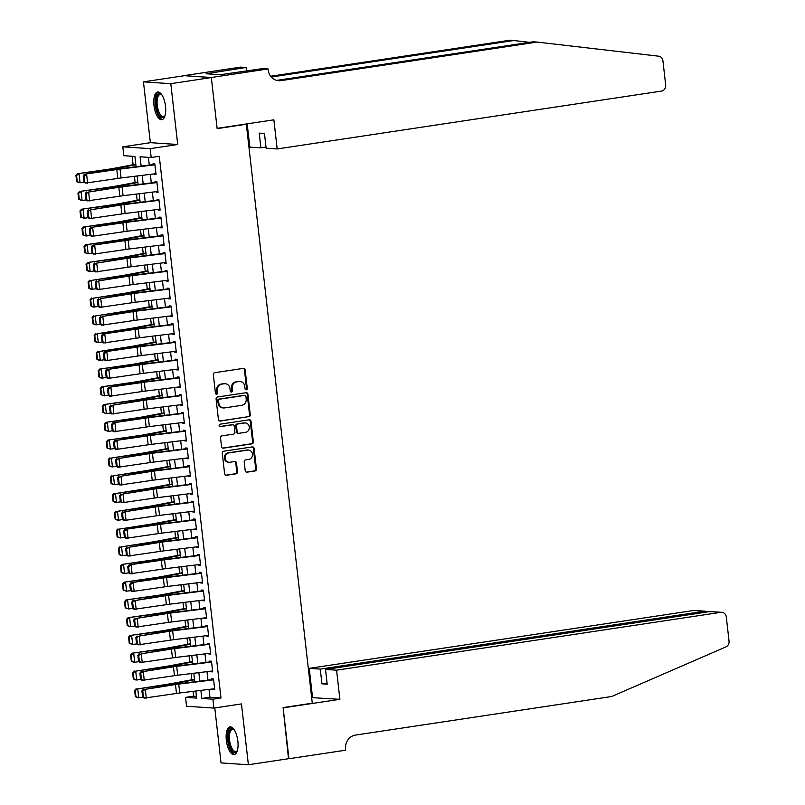 <?xml version="1.0" encoding="UTF-8"?>
<svg xmlns="http://www.w3.org/2000/svg" width="805" height="805" viewBox="0 0 805 805"><rect width="100%" height="100%" fill="white"/><g stroke="black" fill="none" stroke-linecap="round" stroke-linejoin="round"><path stroke-width="1.21" d="M246.29 389.791A1.228 1.127 93.8 0 0 247.266 388.402L245.153 369.877A1.761 1.6 93.8 0 0 243.362 368.378L214.714 372.685A1.761 1.6 93.8 0 0 213.325 374.667L215.438 393.192A1.228 1.127 93.8 0 0 216.686 394.249A1.228 1.127 93.8 0 0 217.662 392.86L217.39 390.455A5.635 5.132 93.8 0 1 221.848 384.116L224.233 383.754A5.635 5.132 93.8 0 1 225.249 383.713A5.635 5.132 93.8 0 1 229.958 388.563L230.24 390.958A1.228 1.127 93.8 0 0 231.488 392.015A1.228 1.127 93.8 0 0 232.464 390.626L232.192 388.231A5.635 5.132 93.8 0 1 236.65 381.882L239.035 381.53A5.635 5.132 93.8 0 1 240.041 381.479A5.635 5.132 93.8 0 1 244.76 386.34L245.032 388.735A1.228 1.127 93.8 0 0 246.29 389.791M245.706 389.701A1.228 1.127 93.8 0 0 246.521 388.352L244.418 369.827A1.761 1.6 93.8 0 0 243.301 368.388M216.102 394.158A1.228 1.127 93.8 0 0 216.927 392.81L216.656 390.405L217.39 390.455M230.904 391.934A1.228 1.127 93.8 0 0 231.729 390.576L231.448 388.181L232.192 388.231M237.857 741.133A13.987 5.665 -98.6 0 0 230.009 726.915A13.987 5.665 -98.6 0 0 226.326 740.369A13.987 5.665 -98.6 0 0 234.175 754.587A13.987 5.665 -98.6 0 0 237.857 741.133M165.518 106.24A13.987 5.665 -98.6 0 0 157.669 92.022A13.987 5.665 -98.6 0 0 153.986 105.465A13.987 5.665 -98.6 0 0 161.835 119.683A13.987 5.665 -98.6 0 0 165.518 106.24M245.223 470.663A1.761 1.6 93.8 0 0 247.014 472.173L255.054 470.965A1.761 1.6 93.8 0 0 256.443 468.983L254.098 448.405A1.761 1.6 93.8 0 0 252.307 446.906L223.669 451.223A1.761 1.6 93.8 0 0 222.271 453.205L224.615 473.773A1.761 1.6 93.8 0 0 226.406 475.272L236.117 473.813A1.761 1.6 93.8 0 0 237.505 471.831L236.499 463.026A1.761 1.6 93.8 0 0 234.718 461.527L229.898 462.251A4.709 4.287 93.8 0 1 225.078 457.763A4.709 4.287 93.8 0 1 228.841 452.923L247.699 450.086A4.709 4.287 93.8 0 1 252.518 454.563A4.709 4.287 93.8 0 1 248.755 459.414L245.616 459.886A1.761 1.6 93.8 0 0 244.227 461.869L245.223 470.663M209.018 689.392L209.914 697.231L220.993 697.975L212.892 699.193L213.899 708.078L186.549 706.247L185.542 697.371L196.631 698.106L195.816 691.012M211.323 77.481L217.119 128.367L273.861 119.824L277.182 148.945L661.428 91.096A5.383 4.9 93.8 0 0 665.685 85.038L662.928 60.798A5.383 4.9 93.8 0 0 658.641 56.179L537.106 42.071L280.945 80.641A12.558 11.431 -86.2 0 1 278.691 80.731A12.558 11.431 -86.2 0 1 268.176 69.914L268.065 68.938L211.323 77.481L183.973 75.66L211.333 77.572L217.149 128.629L246.33 124.242L312.29 703.198L283.108 707.585L288.925 758.652L248.393 764.75L241.46 703.922L213.899 708.078M211.333 77.572L170.801 83.68L143.451 81.858L150.374 142.676L122.813 146.832L150.163 148.653L151.179 157.528L140.09 156.794L141.147 166.122M150.374 142.676L177.724 144.508L170.801 83.68M177.724 144.508L150.163 148.653M220.993 697.975L159.279 156.311L151.179 157.528M248.876 416.749A1.761 1.6 93.8 0 0 250.264 414.766L247.92 394.198A1.761 1.6 93.8 0 0 246.139 392.689L217.491 397.006A1.761 1.6 93.8 0 0 216.092 398.988L218.437 419.556A1.761 1.6 93.8 0 0 220.228 421.065L248.131 416.698A1.761 1.6 93.8 0 0 249.53 414.716L247.185 394.148A1.761 1.6 93.8 0 0 246.078 392.699M251.009 421.307L253.354 441.875A1.761 1.6 93.8 0 1 251.965 443.857L223.317 448.164A1.761 1.6 93.8 0 1 221.526 446.664L220.53 437.86A1.761 1.6 93.8 0 1 221.918 435.877L233.531 434.126A1.761 1.6 93.8 0 0 234.929 432.144L234.265 426.308A1.761 1.6 93.8 0 0 232.474 424.799L220.379 426.62A1.228 1.127 93.8 0 1 219.121 425.453A1.228 1.127 93.8 0 1 220.097 424.185L249.218 419.797A1.761 1.6 93.8 0 1 251.009 421.307L250.275 421.257L252.619 441.824L253.354 441.875M214.784 707.937L221.043 762.929L248.393 764.75M183.983 75.751L143.451 81.858M154.137 173.9L154.198 174.484L156.049 174.605L154.832 163.948L152.99 163.828L153.121 165.025M156.16 191.66L156.22 192.234L158.072 192.365L156.854 181.709L155.013 181.578L155.144 182.785M158.183 209.421L158.243 209.994L160.094 210.125L158.877 199.469L157.035 199.338L157.166 200.546M160.205 227.181L160.276 227.755L162.117 227.875L160.909 217.229L159.058 217.098L159.189 218.306M162.228 244.941L162.298 245.515L164.14 245.636L162.932 234.98L161.081 234.859L161.221 236.056M164.25 262.702L164.321 263.275L166.162 263.396L164.955 252.74L163.103 252.619L163.244 253.817M166.273 280.462L166.343 281.036L168.185 281.156L166.977 270.5L165.126 270.379L165.267 271.577M168.295 298.222L168.366 298.796L170.217 298.917L169 288.26L167.148 288.14L167.289 289.337M170.318 315.983L170.388 316.556L172.24 316.677L171.022 306.021L169.171 305.9L169.312 307.097M172.351 333.733L172.411 334.317L174.262 334.437L173.045 323.781L171.193 323.66L171.334 324.858M174.373 351.493L174.433 352.077L176.285 352.198L175.067 341.541L173.216 341.421L173.357 342.618M176.396 369.254L176.456 369.837L178.308 369.958L177.09 359.302L175.249 359.181L175.379 360.378M178.418 387.014L178.479 387.587L180.33 387.718L179.113 377.062L177.271 376.931L177.402 378.139M180.441 404.774L180.501 405.348L182.353 405.478L181.135 394.822L179.294 394.692L179.424 395.899M182.463 422.534L182.524 423.108L184.375 423.229L183.158 412.583L181.316 412.452L181.447 413.659M184.486 440.295L184.556 440.868L186.398 440.989L185.19 430.333L183.339 430.212L183.47 431.41M186.508 458.055L186.579 458.629L188.42 458.749L187.213 448.093L185.361 447.972L185.502 449.17M188.531 475.815L188.601 476.389L190.443 476.51L189.235 465.853L187.384 465.733L187.525 466.93M190.554 493.576L190.624 494.149L192.465 494.27L191.258 483.614L189.406 483.493L189.547 484.691M192.576 511.336L192.647 511.91L194.498 512.03L193.281 501.374L191.429 501.253L191.57 502.451M194.599 529.086L194.669 529.67L196.521 529.791L195.303 519.134L193.452 519.014L193.592 520.211M196.631 546.847L196.692 547.43L198.543 547.551L197.326 536.895L195.474 536.774L195.615 537.971M198.654 564.607L198.714 565.191L200.566 565.311L199.348 554.655L197.497 554.534L197.638 555.732M200.676 582.367L200.737 582.941L202.588 583.072L201.371 572.415L199.529 572.285L199.66 573.492M202.699 600.128L202.759 600.701L204.611 600.832L203.393 590.176L201.552 590.045L201.683 591.252M204.722 617.888L204.782 618.461L206.633 618.582L205.416 607.936L203.574 607.805L203.705 609.013M206.744 635.648L206.805 636.222L208.656 636.342L207.438 625.686L205.597 625.566L205.728 626.763M208.767 653.408L208.837 653.982L210.679 654.103L209.471 643.447L207.62 643.326L207.76 644.523M210.789 671.169L210.86 671.742L212.701 671.863L211.494 661.207L209.642 661.086L209.783 662.284M148.402 157.347L149.287 165.126M150.334 174.373L151.31 182.886M152.356 192.123L153.332 200.646M154.379 209.884L155.355 218.407M156.412 227.644L157.378 236.167M158.434 245.404L159.4 253.927M160.457 263.165L161.423 271.688M162.479 280.925L163.445 289.438M164.502 298.685L165.468 307.198M166.524 316.446L167.49 324.958M168.547 334.206L169.513 342.719M170.569 351.966L171.546 360.479M172.592 369.726L173.568 378.239M174.615 387.477L175.591 396M176.637 405.237L177.613 413.76M178.66 422.997L179.636 431.52M180.692 440.758L181.658 449.281M182.715 458.518L183.681 467.041M184.737 476.278L185.703 484.791M186.76 494.039L187.726 502.551M188.783 511.799L189.749 520.312M190.805 529.559L191.771 538.072M192.828 547.32L193.804 555.832M194.85 565.08L195.826 573.593M196.873 582.83L197.849 591.353M198.895 600.59L199.871 609.113M200.918 618.351L201.894 626.874M202.951 636.111L203.917 644.634M204.973 653.871L205.939 662.394M206.996 671.632L207.962 680.144M212.812 688.929L212.882 689.503L214.724 689.623L213.516 678.967L211.665 678.846L211.806 680.044M132.131 156.261L133.107 164.753M134.425 176.325L135.129 182.504M136.448 194.086L137.152 200.264M138.47 211.846L139.174 218.024M140.493 229.596L141.197 235.785M142.515 247.356L143.22 253.545M144.538 265.117L145.242 271.305M146.56 282.877L147.265 289.065M148.583 300.637L149.287 306.826M150.605 318.398L151.31 324.586M152.628 336.158L153.332 342.346M154.651 353.918L155.355 360.107M156.683 371.679L157.388 377.857M158.706 389.439L159.41 395.617M160.728 407.199L161.433 413.378M162.751 424.949L163.455 431.138M164.773 442.71L165.478 448.898M166.796 460.47L167.5 466.659M168.819 478.23L169.523 484.419M170.841 495.991L171.546 502.179M172.864 513.751L173.568 519.939M174.886 531.511L175.591 537.7M176.909 549.272L177.613 555.46M178.931 567.032L179.646 573.22M180.964 584.792L181.668 590.971M182.987 602.553L183.691 608.731M185.009 620.303L185.714 626.491M187.032 638.063L187.736 644.252M189.054 655.823L189.759 662.012M191.077 673.584L191.781 679.772M193.099 691.344L193.643 696.154L196.43 696.335M246.33 124.242L245.082 124.151M193.643 696.154L185.542 697.371M136.085 166.746L134.918 156.452L123.829 155.707L122.813 146.832M200.888 690.388L201.803 698.458L212.892 699.193M142.203 175.369L143.179 183.882M144.226 193.13L145.202 201.642M146.248 210.89L147.224 219.403M148.271 228.64L149.247 237.163M150.294 246.4L151.27 254.923M152.326 264.161L153.292 272.684M154.349 281.921L155.315 290.444M156.371 299.681L157.337 308.204M158.394 317.442L159.36 325.955M160.416 335.202L161.382 343.715M162.439 352.962L163.405 361.475M164.462 370.723L165.438 379.236M166.484 388.483L167.46 396.996M168.507 406.243L169.483 414.756M170.529 423.994L171.505 432.516M172.552 441.754L173.528 450.277M174.584 459.514L175.55 468.037M176.607 477.274L177.573 485.797M178.63 495.035L179.596 503.558M180.652 512.795L181.618 521.308M182.675 530.555L183.641 539.068M184.697 548.316L185.663 556.829M186.72 566.076L187.686 574.589M188.742 583.836L189.718 592.349M190.765 601.597L191.741 610.11M192.787 619.347L193.764 627.87M194.81 637.107L195.786 645.63M196.833 654.868L197.809 663.39M198.865 672.628L199.831 681.151M194.77 681.765L193.794 673.252M192.747 664.004L191.771 655.491M190.725 646.254L189.749 637.731M188.692 628.494L187.726 619.971M186.669 610.733L185.703 602.21M184.647 592.973L183.681 584.45M182.624 575.213L181.658 566.7M180.602 557.452L179.636 548.94M178.579 539.692L177.613 531.179M176.557 521.932L175.591 513.419M174.534 504.172L173.558 495.659M172.512 486.411L171.535 477.898M170.489 468.651L169.513 460.138M168.466 450.901L167.49 442.378M166.444 433.14L165.468 424.617M164.411 415.38L163.445 406.857M162.389 397.62L161.423 389.097M160.366 379.859L159.4 371.347M158.344 362.099L157.378 353.586M156.321 344.339L155.355 335.826M154.298 326.578L153.332 318.066M152.276 308.818L151.3 300.305M150.253 291.058L149.277 282.545M148.231 273.298L147.255 264.785M146.208 255.547L145.232 247.024M144.186 237.787L143.21 229.264M142.153 220.027L141.187 211.504M140.13 202.266L139.164 193.743M138.108 184.506L137.142 175.993M209.914 697.231L201.803 698.458M154.198 174.484L155.999 174.212M156.22 192.234L158.032 191.962M158.243 209.994L160.054 209.723M160.276 227.755L162.077 227.483M162.298 245.515L164.099 245.243M164.321 263.275L166.122 263.004M166.343 281.036L168.144 280.764M168.366 298.796L170.167 298.524M170.388 316.556L172.19 316.285M172.411 334.317L174.212 334.045M174.433 352.077L176.235 351.805M176.456 369.837L178.257 369.565M178.479 387.587L180.28 387.316M180.501 405.348L182.312 405.076M182.524 423.108L184.335 422.836M184.556 440.868L186.358 440.597M186.579 458.629L188.38 458.357M188.601 476.389L190.403 476.117M190.624 494.149L192.425 493.878M192.647 511.91L194.448 511.638M194.669 529.67L196.47 529.398M196.692 547.43L198.493 547.159M198.714 565.191L200.515 564.919M200.737 582.941L202.538 582.669M202.759 600.701L204.571 600.429M204.782 618.461L206.593 618.19M206.805 636.222L208.616 635.95M208.837 653.982L210.638 653.71M210.86 671.742L212.661 671.471M212.882 689.503L214.683 689.231M240.041 381.479L239.306 381.439A5.635 5.132 93.8 0 0 238.3 381.479L239.035 381.53M231.448 388.181A5.635 5.132 93.8 0 1 235.905 381.832L238.3 381.479M225.249 383.713L224.504 383.663A5.635 5.132 93.8 0 0 223.498 383.703L224.233 383.754M216.656 390.405A5.635 5.132 93.8 0 1 221.103 384.066L223.498 383.703M219.554 421.005L248.131 416.698M245.917 396.452A1.228 1.127 93.8 0 0 244.66 395.396L219.513 399.179A1.228 1.127 93.8 0 0 218.537 400.568L218.829 403.094A5.635 5.132 93.8 0 0 223.549 407.954A5.635 5.132 93.8 0 0 224.555 407.914L241.742 405.318A5.635 5.132 93.8 0 0 246.199 398.978L245.917 396.452M244.358 395.376A1.228 1.127 93.8 0 0 243.925 395.346L244.66 395.396M223.549 407.954L222.814 407.904A5.635 5.132 93.8 0 1 218.095 403.043L217.803 400.518A1.228 1.127 93.8 0 1 218.779 399.129L243.925 395.346M222.643 448.113L251.22 443.807A1.761 1.6 93.8 0 0 252.619 441.824M232.363 424.799A1.761 1.6 93.8 0 0 231.729 424.758L219.815 426.549M245.585 432.315A4.709 4.287 93.8 0 0 245.374 422.957A4.709 4.287 93.8 0 0 244.529 422.987L237.888 423.983A1.761 1.6 93.8 0 0 236.489 425.976L237.153 431.812A1.761 1.6 93.8 0 0 238.944 433.311L245.585 432.315M245.374 422.957L244.629 422.907A4.709 4.287 93.8 0 0 243.784 422.937L244.529 422.987M238.632 433.332L237.888 433.281A1.761 1.6 93.8 0 1 236.418 431.762L235.754 425.925A1.761 1.6 93.8 0 1 237.143 423.943L243.784 422.937M250.275 421.257A1.761 1.6 93.8 0 0 249.168 419.808M248.544 450.045L247.799 449.995A4.709 4.287 93.8 0 0 246.954 450.035L247.699 450.086M229.053 462.281L228.318 462.231A4.709 4.287 93.8 0 1 228.097 452.873L246.954 450.035M225.722 475.212L235.372 473.763A1.761 1.6 93.8 0 0 236.771 471.78L235.764 462.976A1.761 1.6 93.8 0 0 234.657 461.537M246.34 472.112L254.31 470.915A1.761 1.6 93.8 0 0 255.708 468.933L253.364 448.365A1.761 1.6 93.8 0 0 252.247 446.916M135.804 164.24L112.67 168.587A8.966 0.725 173.5 0 1 109.762 169.06L77.501 173.699L111.311 169.231A13.454 1.087 -6.5 0 0 115.668 168.517L135.854 164.723M76.566 175.46L75.952 175.389L76.656 181.608L77.28 181.678L76.566 175.46L79.051 173.86L80.067 182.745L84.022 182.172M77.28 181.678L80.067 182.745L78.518 182.574L76.656 181.608M75.952 175.389L77.501 173.699M155.939 173.679L121.062 177.965A8.966 0.725 -6.5 0 0 117.822 178.418L85.481 183.107L83.941 182.121L84.787 182.151L84.082 175.933L83.227 175.903L83.941 182.121M154.932 164.804L120.046 169.08A8.966 0.725 -6.5 0 0 116.806 169.533L84.465 174.222L114.672 169.453A13.454 1.087 173.5 0 1 119.532 168.778L153.081 164.663M84.082 175.933L86.608 174.303L87.614 183.188L84.787 182.151M84.465 174.222L83.227 175.903M165.005 115.709A12.105 4.9 81.4 0 1 164.814 116.061A12.105 4.9 81.4 0 1 157.408 111.362A12.105 4.9 81.4 0 1 156.371 97.606A12.105 4.9 81.4 0 1 161.584 94.608A12.105 4.9 81.4 0 1 161.875 94.879M161.916 94.95A11.21 4.538 -98.6 0 0 160.195 94.457A11.21 4.538 -98.6 0 0 158.494 110.818A11.21 4.538 -98.6 0 0 163.526 116.614A11.21 4.538 -98.6 0 0 165.025 115.638M158.494 92.042A13.896 5.635 -98.6 0 0 156.874 112.207A13.896 5.635 -98.6 0 0 162.62 119.422M237.344 750.612A12.105 4.9 81.4 0 1 237.153 750.964A12.105 4.9 81.4 0 1 229.747 746.265A12.105 4.9 81.4 0 1 228.711 732.5A12.105 4.9 81.4 0 1 233.923 729.501A12.105 4.9 81.4 0 1 234.205 729.783M234.255 729.843A11.21 4.538 -98.6 0 0 232.524 729.35A11.21 4.538 -98.6 0 0 230.824 745.722A11.21 4.538 -98.6 0 0 235.865 751.518A11.21 4.538 -98.6 0 0 237.364 750.532M230.834 726.945A13.896 5.635 -98.6 0 0 229.214 747.11A13.896 5.635 -98.6 0 0 234.949 754.315M277.182 148.945L266.133 148.211L264.453 133.469L259.2 133.117L260.88 147.858L266.002 147.094M260.88 147.858L249.832 147.124L247.175 123.839M529.489 42.343L513.801 40.522L271.295 77.028M513.801 40.522L509.756 40.25L270.651 76.254M537.106 42.071L533.061 41.8L276.89 80.369A12.558 11.431 -86.2 0 1 276.678 80.399M268.065 68.938L262.702 68.586L220.339 74.704L206.08 73.758L246.078 67.479L240.715 67.117L183.973 75.66M246.481 71.031L246.078 67.479M211.061 74.09L210.94 73.024M336.571 670.183L720.817 612.333L709.769 611.599L325.522 669.448L336.571 670.183L339.891 699.314L283.139 707.857L288.522 758.713M709.769 611.599L721.783 612.293A5.383 4.9 93.8 0 1 726.291 616.932L729.048 641.172A5.383 4.9 93.8 0 1 725.939 646.898L611.669 696.506L355.508 735.076A12.558 11.431 93.8 0 0 345.576 749.214L345.687 750.19L288.935 758.733M311.656 697.623L339.891 699.314M312.541 697.492L309.221 668.361L320.269 669.096L321.95 683.837L327.192 684.19L325.522 669.448M320.269 669.096L704.516 611.247L693.467 610.512A5.383 4.9 -86.2 0 1 694.433 610.472L705.442 611.206L704.516 611.247L704.647 612.364M309.221 668.361L693.467 610.512M721.783 612.293A5.383 4.9 93.8 0 0 720.817 612.333M321.95 683.837L327.072 683.073M707.253 611.971L705.442 611.206M137.826 182L114.692 186.347A8.966 0.725 173.5 0 1 111.784 186.82L79.524 191.459L113.334 186.991A13.454 1.087 -6.5 0 0 117.691 186.277L137.876 182.483M78.588 193.22L77.974 193.15L78.679 199.368L79.303 199.429L78.588 193.22L81.074 191.62L82.09 200.505L86.055 199.932M79.303 199.429L82.09 200.505L78.679 199.368M77.974 193.15L79.524 191.459M139.849 199.761L116.715 204.108A8.966 0.725 173.5 0 1 113.807 204.581L81.547 209.22L115.357 204.752A13.454 1.087 -6.5 0 0 119.714 204.037L139.909 200.244M80.621 210.98L79.997 210.91L80.701 217.129L81.325 217.189L80.621 210.98L83.106 209.381L84.112 218.266L88.077 217.692M81.325 217.189L84.112 218.266L80.701 217.129M79.997 210.91L81.547 209.22M141.871 217.521L118.738 221.868A8.966 0.725 173.5 0 1 115.829 222.341L83.569 226.98L117.389 222.512A13.454 1.087 -6.5 0 0 121.736 221.798L141.932 218.004M82.643 228.741L82.019 228.67L82.724 234.889L83.348 234.949L82.643 228.741L85.129 227.141L86.135 236.026L90.1 235.452M83.348 234.949L86.135 236.026L82.724 234.889M82.019 228.67L83.569 226.98M143.894 235.281L120.76 239.628A8.966 0.725 173.5 0 1 117.862 240.101L85.602 244.74L119.412 240.272A13.454 1.087 -6.5 0 0 123.759 239.558L143.954 235.764M84.666 246.491L84.042 246.431L84.746 252.649L85.37 252.71L84.666 246.491L87.151 244.901L88.158 253.786L92.122 253.213M85.37 252.71L88.158 253.786L84.746 252.649M84.042 246.431L85.602 244.74M157.971 191.439L123.085 195.726A8.966 0.725 -6.5 0 0 119.844 196.168L87.504 200.868L85.964 199.882L86.819 199.912L86.105 193.693L85.25 193.663L85.964 199.882M156.955 182.564L122.068 186.841A8.966 0.725 -6.5 0 0 118.828 187.293L88.631 192.063L116.695 187.213A13.454 1.087 173.5 0 1 121.555 186.539L155.103 182.423M86.105 193.693L88.631 192.063L89.637 200.948L86.819 199.912M86.497 191.982L85.25 193.663M159.994 209.199L125.107 213.476A8.966 0.725 -6.5 0 0 121.867 213.929L89.526 218.628L87.987 217.642L88.842 217.672L88.127 211.453L87.272 211.423L87.987 217.642M158.977 200.324L124.091 204.601A8.966 0.725 -6.5 0 0 120.851 205.054L90.653 209.823L118.717 204.973A13.454 1.087 173.5 0 1 123.578 204.299L157.126 200.183M88.127 211.453L90.653 209.823L91.659 218.698L88.842 217.672M88.52 209.743L87.272 211.423M162.016 226.96L127.13 231.236A8.966 0.725 -6.5 0 0 123.89 231.689L91.549 236.388L90.009 235.392L90.864 235.432L90.15 229.214L89.295 229.184L90.009 235.392M161 218.075L126.113 222.361A8.966 0.725 -6.5 0 0 122.873 222.814L90.542 227.503L120.74 222.733A13.454 1.087 173.5 0 1 125.6 222.059L159.149 217.934M90.15 229.214L92.676 227.584L93.682 236.459L90.864 235.432M90.542 227.503L89.295 229.184M164.039 244.72L129.152 248.997A8.966 0.725 -6.5 0 0 125.912 249.449L93.571 254.139L92.032 253.152L92.887 253.183L92.172 246.974L91.327 246.944L92.032 253.152M163.023 235.835L128.136 240.121A8.966 0.725 -6.5 0 0 124.896 240.574L92.565 245.263L122.763 240.494A13.454 1.087 173.5 0 1 127.623 239.82L161.171 235.694M92.172 246.974L94.698 245.344L95.715 254.219L92.887 253.183M92.565 245.263L91.327 246.944M145.916 253.042L122.783 257.389A8.966 0.725 173.5 0 1 119.885 257.862L87.624 262.49L121.434 258.033A13.454 1.087 -6.5 0 0 125.791 257.318L145.977 253.525M86.688 264.251L86.065 264.191L86.779 270.4L87.393 270.47L86.688 264.251L89.174 262.661L90.18 271.537L94.145 270.973M87.393 270.47L90.18 271.537L88.631 271.376L86.779 270.4M86.065 264.191L87.624 262.49M166.061 262.48L131.175 266.757A8.966 0.725 -6.5 0 0 127.935 267.21L95.594 271.899L94.054 270.913L94.91 270.943L94.205 264.734L93.35 264.704L94.054 270.913M165.045 253.595L130.158 257.882A8.966 0.725 -6.5 0 0 126.918 258.335L96.721 263.104L124.785 258.254A13.454 1.087 173.5 0 1 129.645 257.58L163.204 253.454M94.205 264.734L96.721 263.104L97.737 271.979L94.91 270.943M94.588 263.024L93.35 264.704M147.939 270.802L124.805 275.149A8.966 0.725 173.5 0 1 121.907 275.622L91.196 280.422L123.457 275.783A13.454 1.087 -6.5 0 0 127.814 275.079L147.999 271.285M88.711 282.012L88.087 281.951L88.802 288.16L89.415 288.23L88.711 282.012L91.196 280.422L92.203 289.297L96.167 288.733M89.415 288.23L92.203 289.297L90.653 289.136L88.802 288.16M88.087 281.951L89.647 280.251M168.084 280.241L133.197 284.517A8.966 0.725 -6.5 0 0 129.957 284.97L97.626 289.659L96.077 288.673L96.932 288.703L96.228 282.495L95.372 282.454L96.077 288.673M167.068 271.355L132.191 275.642A8.966 0.725 -6.5 0 0 128.941 276.095L98.743 280.865L126.808 276.014A13.454 1.087 173.5 0 1 131.668 275.33L165.226 271.215M96.228 282.495L98.743 280.865L99.76 289.74L96.932 288.703M96.61 280.784L95.372 282.454M149.961 288.562L126.828 292.909A8.966 0.725 173.5 0 1 123.93 293.382L93.219 298.182L125.479 293.543A13.454 1.087 -6.5 0 0 129.836 292.839L150.022 289.045M90.734 299.772L90.11 299.712L90.824 305.92L91.438 305.991L90.734 299.772L93.219 298.182L94.225 307.057L98.19 306.494M91.438 305.991L94.225 307.057L92.676 306.896L90.824 305.92M90.11 299.712L91.669 298.011M170.107 298.001L135.22 302.278A8.966 0.725 -6.5 0 0 131.98 302.73L99.649 307.419L98.099 306.433L98.955 306.464L98.25 300.245L97.395 300.215L98.099 306.433M169.1 289.116L134.214 293.402A8.966 0.725 -6.5 0 0 130.974 293.845L100.766 298.625L128.83 293.775A13.454 1.087 173.5 0 1 133.69 293.09L167.249 288.975M98.25 300.245L100.766 298.625L101.782 307.5L98.955 306.464M98.633 298.544L97.395 300.215M151.994 306.313L128.85 310.67A8.966 0.725 173.5 0 1 125.952 311.143L95.242 315.942L127.502 311.304A13.454 1.087 -6.5 0 0 131.859 310.599L152.044 306.806M92.756 317.532L92.132 317.472L92.847 323.68L93.461 323.751L92.756 317.532L95.242 315.942L96.258 324.818L100.212 324.254M93.461 323.751L96.258 324.818L94.698 324.656L92.847 323.68M92.132 317.472L93.692 315.771M172.129 315.751L137.242 320.038A8.966 0.725 -6.5 0 0 134.002 320.491L101.672 325.18L100.122 324.194L100.977 324.224L100.273 318.005L99.418 317.975L100.122 324.194M171.123 306.876L136.236 311.153A8.966 0.725 -6.5 0 0 132.996 311.605L102.788 316.375L130.853 311.535A13.454 1.087 173.5 0 1 135.713 310.851L169.271 306.735M100.273 318.005L102.788 316.375L103.805 325.26L100.977 324.224M100.655 316.305L99.418 317.975M154.017 324.073L130.873 328.43A8.966 0.725 173.5 0 1 127.975 328.903L97.264 333.703L129.525 329.064A13.454 1.087 -6.5 0 0 133.882 328.36L154.067 324.556M94.779 335.293L94.165 335.222L94.869 341.441L95.493 341.511L94.779 335.293L97.264 333.703L98.28 342.578L102.235 342.014M95.493 341.511L98.28 342.578L96.731 342.417L94.869 341.441M94.165 335.222L95.715 333.532M174.152 333.512L139.265 337.798A8.966 0.725 -6.5 0 0 136.025 338.251L103.694 342.94L102.144 341.954L103 341.984L102.295 335.766L101.44 335.735L102.144 341.954M173.145 324.636L138.259 328.913A8.966 0.725 -6.5 0 0 135.019 329.366L102.678 334.065L132.885 329.285A13.454 1.087 173.5 0 1 137.746 328.611L171.294 324.496M102.295 335.766L104.811 334.135L105.827 343.021L103 341.984M102.678 334.065L101.44 335.735M156.039 341.833L132.906 346.18A8.966 0.725 173.5 0 1 129.997 346.663L99.287 351.463L131.547 346.824A13.454 1.087 -6.5 0 0 135.904 346.11L156.09 342.316M96.801 353.053L96.187 352.982L96.892 359.201L97.516 359.272L96.801 353.053L99.287 351.463L100.303 360.338L104.258 359.765M97.516 359.272L100.303 360.338L98.753 360.167L96.892 359.201M96.187 352.982L97.737 351.292M176.174 351.272L141.288 355.558A8.966 0.725 -6.5 0 0 138.047 356.011L105.717 360.7L104.167 359.714L105.022 359.744L104.318 353.526L103.463 353.496L104.167 359.714M175.168 342.397L140.281 346.673A8.966 0.725 -6.5 0 0 137.041 347.126L104.7 351.815L134.908 347.046A13.454 1.087 173.5 0 1 139.768 346.371L173.317 342.256M104.318 353.526L106.844 351.896L107.85 360.781L105.022 359.744M104.7 351.815L103.463 353.496M158.062 359.594L134.928 363.941A8.966 0.725 173.5 0 1 132.02 364.413L99.76 369.052L133.57 364.585A13.454 1.087 -6.5 0 0 137.927 363.87L158.112 360.077M98.824 370.813L98.21 370.743L98.914 376.961L99.538 377.032L98.824 370.813L101.309 369.213L102.326 378.098L106.28 377.525M99.538 377.032L102.326 378.098L100.776 377.927L98.914 376.961M98.21 370.743L99.76 369.052M178.197 369.032L143.32 373.319A8.966 0.725 -6.5 0 0 140.07 373.772L107.739 378.461L106.2 377.475L107.045 377.505L106.341 371.286L105.485 371.256L106.2 377.475M177.191 360.157L142.304 364.434A8.966 0.725 -6.5 0 0 139.064 364.886L106.723 369.575L136.931 364.806A13.454 1.087 173.5 0 1 141.791 364.132L175.339 360.016M106.341 371.286L108.866 369.656L109.872 378.541L107.045 377.505M106.723 369.575L105.485 371.256M160.084 377.354L136.951 381.701A8.966 0.725 173.5 0 1 134.043 382.174L101.782 386.813L135.592 382.345A13.454 1.087 -6.5 0 0 139.949 381.63L160.135 377.837M100.846 388.574L100.233 388.503L100.937 394.722L101.561 394.782L100.846 388.574L103.332 386.974L104.348 395.859L108.313 395.285M101.561 394.782L104.348 395.859L100.937 394.722M100.233 388.503L101.782 386.813M180.229 386.792L145.343 391.079A8.966 0.725 -6.5 0 0 142.103 391.522L109.762 396.221L108.222 395.235L109.067 395.265L108.363 389.046L107.508 389.016L108.222 395.235M179.213 377.917L144.326 382.194A8.966 0.725 -6.5 0 0 141.086 382.647L108.745 387.336L138.953 382.566A13.454 1.087 173.5 0 1 143.813 381.892L177.362 377.776M108.363 389.046L110.889 387.416L111.895 396.302L109.067 395.265M108.745 387.336L107.508 389.016M162.107 395.114L138.973 399.461A8.966 0.725 173.5 0 1 136.065 399.934L103.805 404.573L137.615 400.105A13.454 1.087 -6.5 0 0 141.972 399.391L162.157 395.597M102.869 406.334L102.255 406.263L102.96 412.482L103.583 412.542L102.869 406.334L105.354 404.734L106.371 413.619L110.335 413.046M103.583 412.542L106.371 413.619L102.96 412.482M102.255 406.263L103.805 404.573M182.252 404.553L147.365 408.839A8.966 0.725 -6.5 0 0 144.125 409.282L111.784 413.981L110.245 412.995L111.1 413.025L110.386 406.807L109.53 406.777L110.245 412.995M181.236 395.678L146.349 399.954A8.966 0.725 -6.5 0 0 143.109 400.407L112.911 405.177L140.976 400.327A13.454 1.087 173.5 0 1 145.836 399.652L179.384 395.537M110.386 406.807L112.911 405.177L113.918 414.052L111.1 413.025M110.778 405.096L109.53 406.777M164.129 412.874L140.996 417.221A8.966 0.725 173.5 0 1 138.088 417.694L105.827 422.333L139.647 417.865A13.454 1.087 -6.5 0 0 143.994 417.151L164.19 413.357M104.902 424.094L104.278 424.024L104.982 430.242L105.606 430.303L104.902 424.094L107.387 422.494L108.393 431.379L112.358 430.806M105.606 430.303L108.393 431.379L104.982 430.242M104.278 424.024L105.827 422.333M184.275 422.313L149.388 426.59A8.966 0.725 -6.5 0 0 146.148 427.042L113.807 431.742L112.267 430.745L113.123 430.786L112.408 424.567L111.553 424.537L112.267 430.745M183.258 413.428L148.372 417.715A8.966 0.725 -6.5 0 0 145.131 418.167L112.801 422.856L142.998 418.087A13.454 1.087 173.5 0 1 147.858 417.413L181.407 413.287M112.408 424.567L114.934 422.937L115.94 431.812L113.123 430.786M112.801 422.856L111.553 424.537M166.152 430.635L143.018 434.982A8.966 0.725 173.5 0 1 140.11 435.455L107.86 440.094L141.67 435.626A13.454 1.087 -6.5 0 0 146.017 434.911L166.212 431.118M106.924 441.854L106.3 441.784L107.005 448.003L107.629 448.063L106.924 441.854L109.41 440.255L110.416 449.14L114.38 448.566M107.629 448.063L110.416 449.14L107.005 448.003M106.3 441.784L107.86 440.094M186.297 440.073L151.41 444.35A8.966 0.725 -6.5 0 0 148.17 444.803L115.829 449.492L114.29 448.506L115.145 448.536L114.431 442.327L113.575 442.297L114.29 448.506M185.281 431.188L150.394 435.475A8.966 0.725 -6.5 0 0 147.154 435.928L114.823 440.617L145.021 435.847A13.454 1.087 173.5 0 1 149.881 435.173L183.429 431.047M114.431 442.327L116.956 440.697L117.973 449.572L115.145 448.536M114.823 440.617L113.575 442.297M168.175 448.395L145.041 452.742A8.966 0.725 173.5 0 1 142.143 453.215L111.432 458.015L143.693 453.386A13.454 1.087 -6.5 0 0 148.04 452.672L168.235 448.878M108.947 459.605L108.323 459.544L109.027 465.753L109.651 465.823L108.947 459.605L111.432 458.015L112.438 466.89L116.403 466.326M109.651 465.823L112.438 466.89L110.889 466.729L109.027 465.753M108.323 459.544L109.883 457.844M188.32 457.834L153.433 462.11A8.966 0.725 -6.5 0 0 150.193 462.563L117.852 467.252L116.312 466.266L117.168 466.296L116.453 460.088L115.608 460.058L116.312 466.266M187.303 448.949L152.417 453.235A8.966 0.725 -6.5 0 0 149.177 453.688L118.979 458.458L147.043 453.607A13.454 1.087 173.5 0 1 151.904 452.933L185.452 448.808M116.453 460.088L118.979 458.458L119.995 467.333L117.168 466.296M116.846 458.377L115.608 460.058M170.197 466.155L147.063 470.502A8.966 0.725 173.5 0 1 144.165 470.975L113.455 475.775L145.715 471.136A13.454 1.087 -6.5 0 0 150.072 470.432L170.257 466.638M110.969 477.365L110.345 477.305L111.06 483.513L111.674 483.584L110.969 477.365L113.455 475.775L114.461 484.65L118.426 484.087M111.674 483.584L114.461 484.65L112.911 484.489L111.06 483.513M110.345 477.305L111.905 475.604M190.342 475.594L155.456 479.871A8.966 0.725 -6.5 0 0 152.215 480.323L119.875 485.013L118.335 484.026L119.19 484.057L118.486 477.848L117.631 477.808L118.335 484.026M189.326 466.709L154.439 470.995A8.966 0.725 -6.5 0 0 151.199 471.448L121.002 476.218L149.066 471.368A13.454 1.087 173.5 0 1 153.926 470.684L187.484 466.568M118.486 477.848L121.002 476.218L122.018 485.093L119.19 484.057M118.868 476.137L117.631 477.808M172.22 483.916L149.086 488.263A8.966 0.725 173.5 0 1 146.188 488.736L115.477 493.535L147.738 488.897A13.454 1.087 -6.5 0 0 152.095 488.192L172.28 484.399M112.992 495.125L112.368 495.065L113.082 501.274L113.696 501.344L112.992 495.125L115.477 493.535L116.484 502.411L120.448 501.847M113.696 501.344L116.484 502.411L114.934 502.25L113.082 501.274M112.368 495.065L113.928 493.364M192.365 493.354L157.478 497.631A8.966 0.725 -6.5 0 0 154.238 498.084L121.907 502.773L120.358 501.787L121.213 501.817L120.509 495.598L119.653 495.568L120.358 501.787M191.349 484.469L156.472 488.756A8.966 0.725 -6.5 0 0 153.232 489.199L123.024 493.978L151.088 489.128A13.454 1.087 173.5 0 1 155.949 488.444L189.507 484.328M120.509 495.598L123.024 493.978L124.04 502.853L121.213 501.817M120.891 493.898L119.653 495.568M174.242 501.666L151.109 506.023A8.966 0.725 173.5 0 1 148.211 506.496L117.5 511.296L149.76 506.657A13.454 1.087 -6.5 0 0 154.117 505.953L174.303 502.159M115.014 512.886L114.391 512.825L115.105 519.034L115.719 519.104L115.014 512.886L117.5 511.296L118.516 520.171L122.471 519.607M115.719 519.104L118.516 520.171L116.956 520.01L115.105 519.034M114.391 512.825L115.95 511.125M194.387 511.105L159.501 515.391A8.966 0.725 -6.5 0 0 156.261 515.844L123.93 520.533L122.38 519.547L123.235 519.577L122.531 513.359L121.676 513.328L122.38 519.547M193.381 502.229L158.494 506.516A8.966 0.725 -6.5 0 0 155.254 506.959L125.047 511.728L153.111 506.888A13.454 1.087 173.5 0 1 157.971 506.204L191.53 502.089M122.531 513.359L125.047 511.728L126.063 520.614L123.235 519.577M122.913 511.658L121.676 513.328M176.275 519.426L153.131 523.783A8.966 0.725 173.5 0 1 150.233 524.256L119.522 529.056L151.783 524.417A13.454 1.087 -6.5 0 0 156.14 523.713L176.325 519.909M117.037 530.646L116.413 530.576L117.128 536.794L117.741 536.865L117.037 530.646L119.522 529.056L120.539 537.931L124.493 537.368M117.741 536.865L120.539 537.931L118.979 537.77L117.128 536.794M116.413 530.576L117.973 528.885M196.41 528.865L161.523 533.152A8.966 0.725 -6.5 0 0 158.283 533.604L125.952 538.293L124.403 537.307L125.258 537.338L124.554 531.119L123.698 531.089L124.403 537.307M195.404 519.99L160.517 524.266A8.966 0.725 -6.5 0 0 157.277 524.719L124.936 529.418L155.134 524.639A13.454 1.087 173.5 0 1 160.004 523.964L193.552 519.849M124.554 531.119L127.069 529.489L128.086 538.374L125.258 537.338M124.936 529.418L123.698 531.089M178.297 537.187L155.164 541.534A8.966 0.725 173.5 0 1 152.256 542.017L121.545 546.816L153.805 542.178A13.454 1.087 -6.5 0 0 158.162 541.463L178.348 537.67M119.059 548.406L118.446 548.336L119.15 554.554L119.774 554.625L119.059 548.406L121.545 546.816L122.561 555.692L126.516 555.118M119.774 554.625L122.561 555.692L121.012 555.52L119.15 554.554M118.446 548.336L119.995 546.645M198.433 546.625L163.546 550.912A8.966 0.725 -6.5 0 0 160.306 551.365L127.975 556.054L126.425 555.068L127.281 555.098L126.576 548.879L125.721 548.849L126.425 555.068M197.426 537.75L162.54 542.027A8.966 0.725 -6.5 0 0 159.299 542.479L129.092 547.249L157.166 542.399A13.454 1.087 173.5 0 1 162.026 541.725L195.575 537.609M126.576 548.879L129.092 547.249L130.108 556.134L127.281 555.098M126.959 547.169L125.721 548.849M180.32 554.947L157.186 559.294A8.966 0.725 173.5 0 1 154.278 559.767L122.018 564.406L155.828 559.938A13.454 1.087 -6.5 0 0 160.185 559.223L180.37 555.43M121.082 566.167L120.468 566.096L121.173 572.315L121.797 572.385L121.082 566.167L123.568 564.567L124.584 573.452L128.538 572.878M121.797 572.385L124.584 573.452L123.034 573.281L121.173 572.315M120.468 566.096L122.018 564.406M200.455 564.386L165.568 568.672A8.966 0.725 -6.5 0 0 162.328 569.125L129.997 573.814L128.448 572.828L129.303 572.858L128.599 566.639L127.743 566.609L128.448 572.828M199.449 555.51L164.562 559.787A8.966 0.725 -6.5 0 0 161.322 560.24L128.981 564.929L159.189 560.159A13.454 1.087 173.5 0 1 164.049 559.485L197.597 555.37M128.599 566.639L131.124 565.009L132.131 573.895L129.303 572.858M128.981 564.929L127.743 566.609M182.343 572.707L159.209 577.054A8.966 0.725 173.5 0 1 156.301 577.527L124.04 582.166L157.85 577.698A13.454 1.087 -6.5 0 0 162.208 576.984L182.393 573.19M123.105 583.927L122.491 583.856L123.195 590.075L123.819 590.135L123.105 583.927L125.59 582.327L126.606 591.212L130.561 590.639M123.819 590.135L126.606 591.212L123.195 590.075M122.491 583.856L124.04 582.166M202.478 582.146L167.601 586.432A8.966 0.725 -6.5 0 0 164.351 586.875L132.02 591.574L130.48 590.588L131.326 590.618L130.621 584.4L129.766 584.37L130.48 590.588M201.471 573.271L166.585 577.547A8.966 0.725 -6.5 0 0 163.345 578L131.004 582.689L161.211 577.92A13.454 1.087 173.5 0 1 166.072 577.245L199.62 573.13M130.621 584.4L133.147 582.77L134.153 591.655L131.326 590.618M131.004 582.689L129.766 584.37M184.365 590.467L161.231 594.815A8.966 0.725 173.5 0 1 158.323 595.287L126.063 599.926L159.873 595.459A13.454 1.087 -6.5 0 0 164.23 594.744L184.415 590.951M125.127 601.687L124.513 601.617L125.218 607.835L125.842 607.896L125.127 601.687L127.613 600.087L128.629 608.972L132.594 608.399M125.842 607.896L128.629 608.972L125.218 607.835M124.513 601.617L126.063 599.926M204.51 599.906L169.624 604.193A8.966 0.725 -6.5 0 0 166.383 604.636L134.043 609.335L132.503 608.349L133.358 608.379L132.644 602.16L131.789 602.13L132.503 608.349M203.494 591.031L168.607 595.308A8.966 0.725 -6.5 0 0 165.367 595.76L135.17 600.53L163.234 595.68A13.454 1.087 173.5 0 1 168.094 595.006L201.642 590.89M132.644 602.16L135.17 600.53L136.176 609.405L133.358 608.379M133.036 600.45L131.789 602.13M186.388 608.228L163.254 612.575A8.966 0.725 173.5 0 1 160.346 613.048L128.086 617.687L161.896 613.219A13.454 1.087 -6.5 0 0 166.253 612.504L186.438 608.711M127.16 619.448L126.536 619.377L127.24 625.596L127.864 625.656L127.16 619.448L129.635 617.848L130.652 626.733L134.616 626.159M127.864 625.656L130.652 626.733L127.24 625.596M126.536 619.377L128.086 617.687M206.533 617.666L171.646 621.943A8.966 0.725 -6.5 0 0 168.406 622.396L136.065 627.095L134.526 626.099L135.381 626.139L134.666 619.92L133.811 619.89L134.526 626.099M205.517 608.781L170.63 613.068A8.966 0.725 -6.5 0 0 167.39 613.521L137.192 618.29L165.256 613.44A13.454 1.087 173.5 0 1 170.117 612.766L203.665 608.64M134.666 619.92L137.192 618.29L138.198 627.165L135.381 626.139M135.059 618.21L133.811 619.89M188.41 625.988L165.277 630.335A8.966 0.725 173.5 0 1 162.369 630.808L130.108 635.447L163.928 630.979A13.454 1.087 -6.5 0 0 168.275 630.265L188.471 626.471M129.182 637.208L128.559 637.137L129.263 643.356L129.887 643.416L129.182 637.208L131.668 635.608L132.674 644.493L136.639 643.919M129.887 643.416L132.674 644.493L129.263 643.356M128.559 637.137L130.108 635.447M208.555 635.427L173.669 639.703A8.966 0.725 -6.5 0 0 170.429 640.156L138.088 644.845L136.548 643.859L137.403 643.889L136.689 637.681L135.834 637.651L136.548 643.859M207.539 626.542L172.652 630.828A8.966 0.725 -6.5 0 0 169.412 631.281L139.215 636.051L167.279 631.201A13.454 1.087 173.5 0 1 172.139 630.526L205.688 626.401M136.689 637.681L139.215 636.051L140.221 644.926L137.403 643.889M137.081 635.97L135.834 637.651M190.433 643.748L167.299 648.095A8.966 0.725 173.5 0 1 164.401 648.568L132.141 653.197L165.951 648.739A13.454 1.087 -6.5 0 0 170.298 648.025L190.493 644.231M131.205 654.958L130.581 654.898L131.285 661.106L131.909 661.177L131.205 654.958L133.69 653.368L134.697 662.243L138.661 661.68M131.909 661.177L134.697 662.243L133.147 662.082L131.285 661.106M130.581 654.898L132.141 653.197M210.578 653.187L175.691 657.464A8.966 0.725 -6.5 0 0 172.451 657.916L140.11 662.606L138.571 661.619L139.426 661.65L138.712 655.441L137.866 655.411L138.571 661.619M209.562 644.302L174.675 648.588A8.966 0.725 -6.5 0 0 171.435 649.041L141.237 653.811L169.302 648.961A13.454 1.087 173.5 0 1 174.162 648.287L207.71 644.161M138.712 655.441L141.237 653.811L142.254 662.686L139.426 661.65M139.104 653.73L137.866 655.411M192.455 661.509L169.322 665.856A8.966 0.725 173.5 0 1 166.424 666.329L135.713 671.129L167.973 666.49A13.454 1.087 -6.5 0 0 172.33 665.785L192.516 661.992M133.228 672.718L132.604 672.658L133.318 678.867L133.932 678.937L133.228 672.718L135.713 671.129L136.719 680.004L140.684 679.44M133.932 678.937L136.719 680.004L135.17 679.843L133.318 678.867M132.604 672.658L134.163 670.957M212.601 670.947L177.714 675.224A8.966 0.725 -6.5 0 0 174.474 675.677L142.133 680.366L140.593 679.38L141.449 679.41L140.734 673.201L139.889 673.161L140.593 679.38M211.584 662.062L176.698 666.349A8.966 0.725 -6.5 0 0 173.457 666.802L143.26 671.571L171.324 666.721A13.454 1.087 173.5 0 1 176.184 666.037L209.733 661.921M140.734 673.201L143.26 671.571L144.276 680.446L141.449 679.41M141.127 671.491L139.889 673.161M194.478 679.269L171.344 683.616A8.966 0.725 173.5 0 1 168.446 684.089L137.736 688.889L169.996 684.25A13.454 1.087 -6.5 0 0 174.353 683.546L194.538 679.752M135.25 690.479L134.626 690.418L135.341 696.627L135.954 696.697L135.25 690.479L137.736 688.889L138.742 697.764L142.706 697.2M135.954 696.697L138.742 697.764L137.192 697.603L135.341 696.627M134.626 690.418L136.186 688.718M214.623 688.708L179.736 692.984A8.966 0.725 -6.5 0 0 176.496 693.437L144.155 698.126L142.616 697.14L143.471 697.17L142.767 690.952L141.911 690.921L142.616 697.14M213.607 679.823L178.73 684.109A8.966 0.725 -6.5 0 0 175.48 684.552L145.282 689.332L173.347 684.481A13.454 1.087 173.5 0 1 178.207 683.797L211.765 679.682M142.767 690.952L145.282 689.332L146.299 698.207L143.471 697.17M143.149 689.251L141.911 690.921M246.521 388.352L247.266 388.402M216.927 392.81L217.662 392.86M231.729 390.576L232.464 390.626M235.905 381.832L236.65 381.882M221.103 384.066L221.848 384.116M244.418 369.827L245.153 369.877M219.604 421.015L220.228 421.065M247.185 394.148L247.92 394.198M249.53 414.716L250.264 414.766M218.779 399.129L219.513 399.179M217.803 400.518L218.537 400.568M218.095 403.043L218.829 403.094M251.22 443.807L251.965 443.857M222.693 448.123L223.317 448.164M231.729 424.758L232.474 424.799M237.143 423.943L237.888 423.983M235.754 425.925L236.489 425.976M236.418 431.762L237.153 431.812M228.097 452.873L228.841 452.923M235.764 462.976L236.499 463.026M236.771 471.78L237.505 471.831M235.372 473.763L236.117 473.813M225.782 475.232L226.406 475.272M253.364 448.365L254.098 448.405M255.708 468.933L256.443 468.983M254.31 470.915L255.054 470.965M246.39 472.133L247.014 472.173M111.311 169.231L111.402 169.976M115.668 168.517L115.759 169.292M121.062 177.965L120.046 169.08M117.822 178.418L116.806 169.533M276.89 80.369L280.945 80.641M113.334 186.991L113.425 187.726M117.691 186.277L117.782 187.052M115.357 204.752L115.447 205.486M119.714 204.037L119.804 204.802M117.389 222.512L117.47 223.247M121.736 221.798L121.827 222.562M119.412 240.272L119.492 241.007M123.759 239.558L123.849 240.323M123.085 195.726L122.068 186.841M119.844 196.168L118.828 187.293M125.107 213.476L124.091 204.601M121.867 213.929L120.851 205.054M127.13 231.236L126.113 222.361M123.89 231.689L122.873 222.814M129.152 248.997L128.136 240.121M125.912 249.449L124.896 240.574M121.434 258.033L121.515 258.767M125.791 257.318L125.872 258.083M131.175 266.757L130.158 257.882M127.935 267.21L126.918 258.335M123.457 275.783L123.537 276.528M127.814 275.079L127.894 275.843M133.197 284.517L132.191 275.642M129.957 284.97L128.941 276.095M125.479 293.543L125.56 294.288M129.836 292.839L129.917 293.604M135.22 302.278L134.214 293.402M131.98 302.73L130.974 293.845M127.502 311.304L127.582 312.048M131.859 310.599L131.94 311.364M137.242 320.038L136.236 311.153M134.002 320.491L132.996 311.605M129.525 329.064L129.605 329.809M133.882 328.36L133.972 329.124M139.265 337.798L138.259 328.913M136.025 338.251L135.019 329.366M131.547 346.824L131.638 347.569M135.904 346.11L135.995 346.885M141.288 355.558L140.281 346.673M138.047 356.011L137.041 347.126M133.57 364.585L133.66 365.329M137.927 363.87L138.017 364.645M143.32 373.319L142.304 364.434M140.07 373.772L139.064 364.886M135.592 382.345L135.683 383.079M139.949 381.63L140.04 382.405M145.343 391.079L144.326 382.194M142.103 391.522L141.086 382.647M137.615 400.105L137.705 400.84M141.972 399.391L142.062 400.155M147.365 408.839L146.349 399.954M144.125 409.282L143.109 400.407M139.647 417.865L139.728 418.6M143.994 417.151L144.085 417.916M149.388 426.59L148.372 417.715M146.148 427.042L145.131 418.167M141.67 435.626L141.75 436.36M146.017 434.911L146.107 435.676M151.41 444.35L150.394 435.475M148.17 444.803L147.154 435.928M143.693 453.386L143.773 454.121M148.04 452.672L148.13 453.436M153.433 462.11L152.417 453.235M150.193 462.563L149.177 453.688M145.715 471.136L145.796 471.881M150.072 470.432L150.153 471.197M155.456 479.871L154.439 470.995M152.215 480.323L151.199 471.448M147.738 488.897L147.818 489.641M152.095 488.192L152.175 488.957M157.478 497.631L156.472 488.756M154.238 498.084L153.232 489.199M149.76 506.657L149.841 507.402M154.117 505.953L154.198 506.717M159.501 515.391L158.494 506.516M156.261 515.844L155.254 506.959M151.783 524.417L151.863 525.162M156.14 523.713L156.23 524.478M161.523 533.152L160.517 524.266M158.283 533.604L157.277 524.719M153.805 542.178L153.886 542.922M158.162 541.463L158.253 542.238M163.546 550.912L162.54 542.027M160.306 551.365L159.299 542.479M155.828 559.938L155.918 560.683M160.185 559.223L160.276 559.998M165.568 568.672L164.562 559.787M162.328 569.125L161.322 560.24M157.85 577.698L157.941 578.443M162.208 576.984L162.298 577.759M167.601 586.432L166.585 577.547M164.351 586.875L163.345 578M159.873 595.459L159.964 596.193M164.23 594.744L164.321 595.519M169.624 604.193L168.607 595.308M166.383 604.636L165.367 595.76M161.896 613.219L161.986 613.953M166.253 612.504L166.343 613.269M171.646 621.943L170.63 613.068M168.406 622.396L167.39 613.521M163.928 630.979L164.009 631.714M168.275 630.265L168.366 631.029M173.669 639.703L172.652 630.828M170.429 640.156L169.412 631.281M165.951 648.739L166.031 649.474M170.298 648.025L170.388 648.79M175.691 657.464L174.675 648.588M172.451 657.916L171.435 649.041M167.973 666.49L168.054 667.234M172.33 665.785L172.411 666.55M177.714 675.224L176.698 666.349M174.474 675.677L173.457 666.802M169.996 684.25L170.076 684.995M174.353 683.546L174.433 684.31M179.736 692.984L178.73 684.109M176.496 693.437L175.48 684.552M244.146 395.336L244.881 395.386M232.051 424.738L232.786 424.788"/></g></svg>
